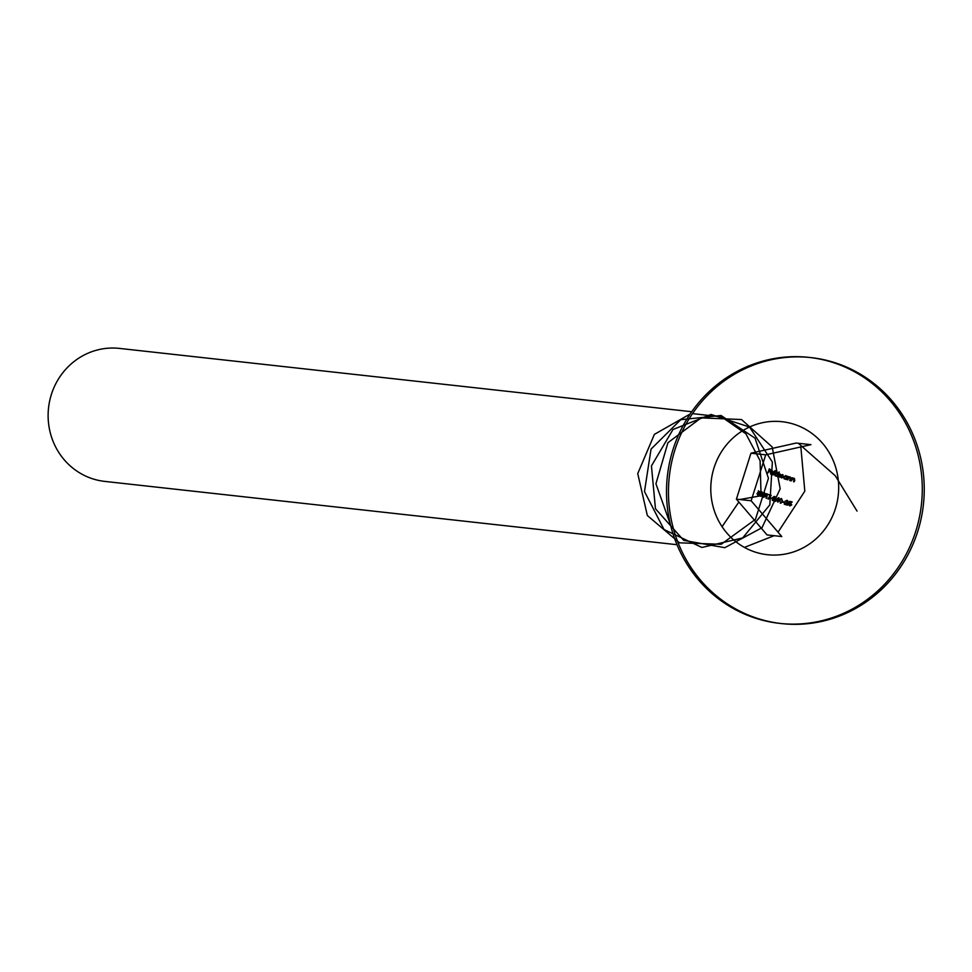 <?xml version="1.0" encoding="UTF-8"?>
<svg xmlns="http://www.w3.org/2000/svg" width="972" height="972" viewBox="0 0 972 972"><rect width="100%" height="100%" fill="white"/><g stroke="black" fill="none" stroke-linecap="round" stroke-linejoin="round"><path stroke-width="1.46" d="M770.966 473.874L772.789 473.643L770.966 473.874L770.541 472.404L771.537 473.935L772.995 473.923L771.404 474.324M771.61 471.384L772.886 471.189L771.039 471.323L772.886 471.189L773.445 473.328L770.541 472.404M772.315 471.128L770.261 472.222L770.832 474.263M770.747 472.052L773.299 472.842L770.747 472.052L772.242 471.517M773.299 472.842L772.728 471.566L771.355 471.542L772.157 471.505M772.728 471.566L771.331 472.113M764.004 494.541L765.013 494.177L763.348 494.918L764.83 496.291L763.773 496.862L764.83 496.291M764.454 493.254L763.615 493.642L764.454 493.254L765.013 494.177M763.968 492.743L762.728 493.46L764.539 492.816L765.329 494.298L765.146 496.364L763.7 497.3M762.425 495.562L763.239 496.413M764.442 494.116L763.421 494.481L764.442 494.116M764.247 496.218L763.202 496.801M762.656 496.352L763.069 495.72M762.498 495.659L763.117 497.239M762.728 493.46L763.615 493.642M763.044 493.569L763.883 493.181M766.799 493.934L766.155 493.691L767.382 493.995L766.689 498.272L767.382 493.995M766.155 493.691L766.118 498.211M770.626 495.307L768.354 494.493L771.197 495.368L768.609 499.073L771.197 495.368M768.354 494.493L769.994 495.55L768.038 499.013M772.74 498.429L770.65 497.858L772.108 498.806M772.169 498.369L770.65 497.858M774.793 496.935L773.712 497.615L774.793 496.935L775.012 498.041L772.23 500.349L775.595 501.333L773.724 500.264L775.972 498.199L774.866 496.498L772.764 497.421L773.712 497.615M775.024 501.273L775.656 500.896M775.085 500.835L773.724 500.264M773.153 500.203L775.972 498.199M775.401 498.126L774.295 496.437L772.764 497.421M773.129 497.543L774.222 496.874M778.341 498.806L779.082 497.846L779.119 500.981M778.548 501.26L777.831 502.184L778.548 501.26M778.426 497.761L775.547 500.41L777.588 501.066L777.831 502.184M778.22 500.689L776.361 500.216L778.511 498.83L776.932 500.276L778.22 500.689L778.511 498.83M784.817 502.293L782.618 501.698M782.399 502.123L784.161 502.67M784.246 502.232L782.484 501.686M787.271 500.835L784.987 501.297L787.393 500.41L788.523 502.099L785.886 504.128L788.025 504.784M787.527 501.941L784.246 504.201L787.369 505.161M787.454 504.723L785.886 504.128M785.303 504.067L788.523 502.099M787.952 502.038L786.81 500.349L784.987 501.297M790.418 503.484L789.337 503.387L791.342 504.772L790.187 505.537L788.061 504.213L789.811 505.914L791.755 504.918L789.944 501.88L792.229 502.002L789.714 501.345L789.337 503.387M789.944 501.88L789.446 502.925L791.184 504.845L789.811 505.914M788.766 503.326L789.835 503.423L788.766 503.326M789.349 505.428L789.057 504.407M791.548 502.366L792.229 502.002M791.658 501.929L789.714 501.345M769.241 471.092L767.759 473.048L769.241 471.092M770.249 471.116L768.864 470.606L770.031 469.391L769.435 470.667L770.82 471.177M769.338 468.783L767.759 473.048M768.67 471.031L770.055 471.542M769.447 469.33L770.845 469.841M780.638 474.36L778.329 476.742L778.402 475.405L780.066 474.3M779.775 473.911L781.452 475.053L782.922 474.688L783.201 476.462L781.804 478.03L782.339 474.628M782.667 475.041L781.889 474.931L782.667 475.041L780.309 477.41L780.917 476.244M778.949 473.546L777.758 476.681M780.164 475.697L779.738 477.349M782.266 476.28L781.804 478.03M786.312 475.806L787.284 476.827L787.952 476.389L786.47 479.415L784.744 478.929L783.894 476.827L786.312 475.806L785.364 475.66M785.133 479.014L784.161 478.868L785.133 479.014M787.551 476.268L786.7 476.766M785.741 475.745L783.894 476.827M783.323 476.766L784.161 478.868M785.498 479.22L786.47 479.415M785.23 478.613L786.81 477.787L785.85 476.122M786.129 476.183L784.283 476.96M751.721 517.031L767.029 534.916L781.78 536.544L751.149 500.774L765.717 454.835L810.927 444.666L796.177 443.038L750.967 453.207L736.399 499.146L751.721 517.031M675.005 449.647A133.808 127.818 96.3 0 0 781.634 623.599A133.808 127.818 96.3 0 0 923.4 504.662A133.808 127.818 96.3 0 0 811.073 357.611A133.808 127.818 96.3 0 0 675.005 449.647M811.073 357.611L809.105 357.404A133.808 127.818 96.3 0 0 673.037 449.441A133.808 127.818 96.3 0 0 779.678 623.38L781.634 623.599M780.662 623.489A133.808 127.818 96.3 0 0 921.432 504.444A133.808 127.818 96.3 0 0 810.089 357.514M714.056 467.739A66.898 63.909 96.3 0 0 767.37 554.708A66.898 63.909 96.3 0 0 838.253 495.246A66.898 63.909 96.3 0 0 782.083 421.714A66.898 63.909 96.3 0 0 714.056 467.739M691.724 411.727L119.422 348.401A66.898 63.909 96.3 0 0 51.395 394.413A66.898 63.909 96.3 0 0 104.709 481.395L677.01 544.709M736.399 499.146L751.149 500.774M750.967 453.207L765.717 454.835M792.095 479.925L791.026 480.958L792.544 479.135L791.524 479.864M792.739 478.54L792.022 477.799L794.282 478.333L794.829 480.253L794.136 481.808L794.282 478.333L793.371 478.2M794.039 478.686L792.544 479.135M792.022 477.799L791.026 480.958M791.961 479.062L793.468 478.613M794.051 479.475L793.565 481.735M788.292 478.734L787.77 479.828L788.754 477.945L787.721 478.674M788.657 476.742L790.491 477.143L790.977 479.062L790.26 480.605L790.491 477.143L788.389 477.288L789.24 476.802M790.236 477.495L788.754 477.945M788.268 476.62L787.199 479.767M788.183 477.884L789.665 477.422M790.224 478.285L789.677 480.545M777.272 472.769L778.074 473.789L779.337 472.113L777.187 476.341L775.692 475.879L775.073 473.814L777.272 472.769L776.361 472.623M777.114 475.709L775.121 475.818L776.847 476.231M778.997 471.991L777.503 473.728M776.701 472.696L775.073 473.814M774.502 473.741L775.121 475.818M776.276 476.159L777.187 476.341M776.142 475.575L777.612 474.725L776.835 473.072M777.09 473.133L775.401 473.935M775.753 470.849L773.105 475.029L775.753 470.849L774.854 470.667L773.105 475.029M781.537 498.612L782.691 501.345L780.759 503.107L779.629 500.386L780.978 498.551M781.051 503.168L780.188 503.046L781.051 503.168M780.953 498.551L779.629 500.386M781.925 502.245L780.844 502.67L782.29 501.224L781.269 499.025M781.464 499.049L780.03 500.519M760.76 492.549L761.975 491.832L762.692 493.302L762.048 496.182L761.04 496.303L760.153 494.554L761.052 493.642L760.189 492.488L761.052 493.642M761.404 491.771L760.189 492.488M759.582 494.493L760.469 496.242M761.866 492.269L761.064 492.67L761.866 492.269L762.4 493.168L761.586 493.63L762.4 493.168M761.501 494.08L760.456 494.687L761.501 494.08L762.157 495.283L761.125 495.866L762.157 495.283M758.938 492.853L758.148 492.792L759.545 494.104L758.464 494.857L759.545 494.104M759.266 494.177L759.083 492.44L758.099 492.306L758.537 491.261L759.837 494.238L758.354 495.295M757.309 493.752L758.464 494.857L757.881 493.812M758.415 490.738L758.148 492.792M757.577 492.731L758.367 492.792L757.577 492.731M758.974 494.043L757.893 494.797M757.006 493.63L757.783 495.222M758.537 491.261L759.667 491.698M722.062 526.702L738.866 502.026M739.813 499.523L759.983 495.951M760.481 493.922L760.736 492.804M760.954 491.723L760.092 460.704L745.913 433.828L721.601 416.903L692.514 413.622M690.156 413.999L654.387 434.375L637.741 473.607L647.34 515.512L679.501 542.826L721.188 544.284L755.463 519.34L768.451 478.309L755.025 438.153L721.017 415.494L680.728 419.71L651.046 449.1L644.497 491.54L664.058 529.558L701.906 547.467L742.681 537.917L769.812 504.869L772.363 462.004L749.546 427.048L711.042 414.461L673.013 429.478L651.434 465.916L655.468 508.757L683.717 540.359L724.784 547.686L761.975 527.747L780.188 488.807L772.193 446.974L741.527 419.54L701.128 417.875L667.946 442.685L655.93 483.764L670.328 524.175M744.418 547.406L774.101 535.693M778.05 532.182L804.816 491.164L800.855 446.938M798.316 443.281L835.24 475.709L857.025 511.09"/></g></svg>
